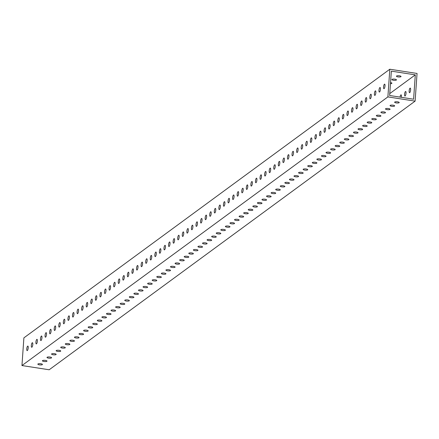 <?xml version="1.0" encoding="UTF-8"?>
<svg xmlns="http://www.w3.org/2000/svg" width="439" height="439" viewBox="0 0 439 439"><rect width="100%" height="100%" fill="white"/><g stroke="black" fill="none" stroke-linecap="round" stroke-linejoin="round"><path stroke-width="0.66" d="M398.014 76.896A2.305 0.615 4 0 1 396.444 76.199A2.305 0.615 4 0 1 398.788 75.744A2.305 0.615 4 0 1 401.043 76.518A2.305 0.615 4 0 1 398.014 76.896M396.192 102.913A2.305 0.615 4 0 1 394.628 102.21A2.305 0.615 4 0 1 396.966 101.76A2.305 0.615 4 0 1 399.221 102.534A2.305 0.615 4 0 1 396.192 102.913M383.549 86.96A2.305 0.669 98.8 0 1 384.63 84.145A2.305 0.669 98.8 0 1 384.937 86.527A2.305 0.669 98.8 0 1 383.927 88.7A2.305 0.669 98.8 0 1 383.549 86.96M409.143 90.933A2.305 0.669 98.8 0 1 410.229 88.118A2.305 0.669 98.8 0 1 410.536 90.494A2.305 0.669 98.8 0 1 409.521 92.667A2.305 0.669 98.8 0 1 409.143 90.933M393.437 80.255A2.305 0.615 4 0 1 391.873 79.558A2.305 0.615 4 0 1 394.211 79.102A2.305 0.615 4 0 1 396.466 79.876A2.305 0.615 4 0 1 393.437 80.255M391.621 106.271A2.305 0.615 4 0 1 390.051 105.569A2.305 0.615 4 0 1 392.395 105.119A2.305 0.615 4 0 1 394.65 105.892A2.305 0.615 4 0 1 391.621 106.271M378.972 90.319A2.305 0.669 98.8 0 1 380.059 87.504A2.305 0.669 98.8 0 1 380.366 89.885A2.305 0.669 98.8 0 1 379.351 92.058A2.305 0.669 98.8 0 1 378.972 90.319M404.566 94.292A2.305 0.669 98.8 0 1 405.652 91.477A2.305 0.669 98.8 0 1 405.96 93.853A2.305 0.669 98.8 0 1 404.945 96.026A2.305 0.669 98.8 0 1 404.566 94.292M390.54 82.57A2.305 0.615 4 0 1 391.895 83.234A2.305 0.615 4 0 1 390.458 83.701M387.044 109.629A2.305 0.615 4 0 1 385.48 108.927A2.305 0.615 4 0 1 387.818 108.477A2.305 0.615 4 0 1 390.073 109.251A2.305 0.615 4 0 1 387.044 109.629M374.396 93.677A2.305 0.669 98.8 0 1 375.482 90.862A2.305 0.669 98.8 0 1 375.789 93.244A2.305 0.669 98.8 0 1 374.774 95.417A2.305 0.669 98.8 0 1 374.396 93.677M400.05 97.112A2.305 0.669 98.8 0 1 401.081 94.835A2.305 0.669 98.8 0 1 401.367 97.315M382.473 112.988A2.305 0.615 4 0 1 380.904 112.285A2.305 0.615 4 0 1 383.247 111.835A2.305 0.615 4 0 1 385.502 112.609A2.305 0.615 4 0 1 382.473 112.988M369.825 97.035A2.305 0.669 98.8 0 1 370.911 94.22A2.305 0.669 98.8 0 1 371.213 96.602A2.305 0.669 98.8 0 1 370.203 98.775A2.305 0.669 98.8 0 1 369.825 97.035M377.897 116.34A2.305 0.615 4 0 1 376.333 115.644A2.305 0.615 4 0 1 378.67 115.194A2.305 0.615 4 0 1 380.926 115.967A2.305 0.615 4 0 1 377.897 116.34M365.248 100.394A2.305 0.669 98.8 0 1 366.335 97.579A2.305 0.669 98.8 0 1 366.642 99.96A2.305 0.669 98.8 0 1 365.627 102.133A2.305 0.669 98.8 0 1 365.248 100.394M373.32 119.699A2.305 0.615 4 0 1 371.756 119.002A2.305 0.615 4 0 1 374.099 118.552A2.305 0.615 4 0 1 376.355 119.326A2.305 0.615 4 0 1 373.32 119.699M360.677 103.752A2.305 0.669 98.8 0 1 361.758 100.937A2.305 0.669 98.8 0 1 362.065 103.319A2.305 0.669 98.8 0 1 361.056 105.492A2.305 0.669 98.8 0 1 360.677 103.752M368.749 123.057A2.305 0.615 4 0 1 367.185 122.36A2.305 0.615 4 0 1 369.523 121.91A2.305 0.615 4 0 1 371.778 122.684A2.305 0.615 4 0 1 368.749 123.057M356.1 107.111A2.305 0.669 98.8 0 1 357.187 104.295A2.305 0.669 98.8 0 1 357.494 106.677A2.305 0.669 98.8 0 1 356.479 108.85A2.305 0.669 98.8 0 1 356.1 107.111M364.172 126.416A2.305 0.615 4 0 1 362.609 125.719A2.305 0.615 4 0 1 364.952 125.269A2.305 0.615 4 0 1 367.202 126.042A2.305 0.615 4 0 1 364.172 126.416M351.529 110.469A2.305 0.669 98.8 0 1 352.61 107.654A2.305 0.669 98.8 0 1 352.918 110.03A2.305 0.669 98.8 0 1 351.908 112.208A2.305 0.669 98.8 0 1 351.529 110.469M359.601 129.774A2.305 0.615 4 0 1 358.032 129.077A2.305 0.615 4 0 1 360.375 128.622A2.305 0.615 4 0 1 362.63 129.401A2.305 0.615 4 0 1 359.601 129.774M346.953 113.827A2.305 0.669 98.8 0 1 348.039 111.012A2.305 0.669 98.8 0 1 348.346 113.388A2.305 0.669 98.8 0 1 347.331 115.567A2.305 0.669 98.8 0 1 346.953 113.827M355.025 133.132A2.305 0.615 4 0 1 353.461 132.435A2.305 0.615 4 0 1 355.799 131.98A2.305 0.615 4 0 1 358.054 132.759A2.305 0.615 4 0 1 355.025 133.132M342.376 117.186A2.305 0.669 98.8 0 1 343.463 114.37A2.305 0.669 98.8 0 1 343.77 116.747A2.305 0.669 98.8 0 1 342.755 118.925A2.305 0.669 98.8 0 1 342.376 117.186M350.454 136.491A2.305 0.615 4 0 1 348.884 135.794A2.305 0.615 4 0 1 351.227 135.338A2.305 0.615 4 0 1 353.483 136.117A2.305 0.615 4 0 1 350.454 136.491M337.805 120.544A2.305 0.669 98.8 0 1 338.892 117.729A2.305 0.669 98.8 0 1 339.193 120.105A2.305 0.669 98.8 0 1 338.184 122.278A2.305 0.669 98.8 0 1 337.805 120.544M345.877 139.849A2.305 0.615 4 0 1 344.313 139.152A2.305 0.615 4 0 1 346.651 138.697A2.305 0.615 4 0 1 348.906 139.47A2.305 0.615 4 0 1 345.877 139.849M333.228 123.902A2.305 0.669 98.8 0 1 334.315 121.087A2.305 0.669 98.8 0 1 334.622 123.463A2.305 0.669 98.8 0 1 333.607 125.636A2.305 0.669 98.8 0 1 333.228 123.902M341.306 143.207A2.305 0.615 4 0 1 339.737 142.51A2.305 0.615 4 0 1 342.08 142.055A2.305 0.615 4 0 1 344.335 142.829A2.305 0.615 4 0 1 341.306 143.207M328.657 127.255A2.305 0.669 98.8 0 1 329.738 124.446A2.305 0.669 98.8 0 1 330.046 126.822A2.305 0.669 98.8 0 1 329.036 128.995A2.305 0.669 98.8 0 1 328.657 127.255M336.729 146.566A2.305 0.615 4 0 1 335.166 145.869A2.305 0.615 4 0 1 337.503 145.413A2.305 0.615 4 0 1 339.759 146.187A2.305 0.615 4 0 1 336.729 146.566M324.081 130.613A2.305 0.669 98.8 0 1 325.167 127.804A2.305 0.669 98.8 0 1 325.475 130.18A2.305 0.669 98.8 0 1 324.459 132.353A2.305 0.669 98.8 0 1 324.081 130.613M332.153 149.924A2.305 0.615 4 0 1 330.589 149.227A2.305 0.615 4 0 1 332.932 148.772A2.305 0.615 4 0 1 335.182 149.545A2.305 0.615 4 0 1 332.153 149.924M319.51 133.972A2.305 0.669 98.8 0 1 320.591 131.162A2.305 0.669 98.8 0 1 320.898 133.538A2.305 0.669 98.8 0 1 319.888 135.711A2.305 0.669 98.8 0 1 319.51 133.972M327.582 153.282A2.305 0.615 4 0 1 326.012 152.585A2.305 0.615 4 0 1 328.356 152.13A2.305 0.615 4 0 1 330.611 152.904A2.305 0.615 4 0 1 327.582 153.282M314.933 137.33A2.305 0.669 98.8 0 1 316.02 134.521A2.305 0.669 98.8 0 1 316.327 136.897A2.305 0.669 98.8 0 1 315.312 139.07A2.305 0.669 98.8 0 1 314.933 137.33M323.005 156.641A2.305 0.615 4 0 1 321.441 155.944A2.305 0.615 4 0 1 323.779 155.488A2.305 0.615 4 0 1 326.034 156.262A2.305 0.615 4 0 1 323.005 156.641M310.362 140.689A2.305 0.669 98.8 0 1 311.443 137.879A2.305 0.669 98.8 0 1 311.75 140.255A2.305 0.669 98.8 0 1 310.741 142.428A2.305 0.669 98.8 0 1 310.362 140.689M318.434 159.999A2.305 0.615 4 0 1 316.865 159.302A2.305 0.615 4 0 1 319.208 158.847A2.305 0.615 4 0 1 321.463 159.62A2.305 0.615 4 0 1 318.434 159.999M305.785 144.047A2.305 0.669 98.8 0 1 306.872 141.237A2.305 0.669 98.8 0 1 307.174 143.613A2.305 0.669 98.8 0 1 306.164 145.786A2.305 0.669 98.8 0 1 305.785 144.047M313.858 163.357A2.305 0.615 4 0 1 312.294 162.66A2.305 0.615 4 0 1 314.631 162.205A2.305 0.615 4 0 1 316.887 162.979A2.305 0.615 4 0 1 313.858 163.357M301.209 147.405A2.305 0.669 98.8 0 1 302.295 144.596A2.305 0.669 98.8 0 1 302.603 146.972A2.305 0.669 98.8 0 1 301.588 149.145A2.305 0.669 98.8 0 1 301.209 147.405M309.286 166.716A2.305 0.615 4 0 1 307.717 166.019A2.305 0.615 4 0 1 310.06 165.563A2.305 0.615 4 0 1 312.316 166.337A2.305 0.615 4 0 1 309.286 166.716M296.638 150.764A2.305 0.669 98.8 0 1 297.724 147.948A2.305 0.669 98.8 0 1 298.026 150.33A2.305 0.669 98.8 0 1 297.016 152.503A2.305 0.669 98.8 0 1 296.638 150.764M304.71 170.074A2.305 0.615 4 0 1 303.146 169.372A2.305 0.615 4 0 1 305.484 168.922A2.305 0.615 4 0 1 307.739 169.695A2.305 0.615 4 0 1 304.71 170.074M292.061 154.122A2.305 0.669 98.8 0 1 293.148 151.307A2.305 0.669 98.8 0 1 293.455 153.688A2.305 0.669 98.8 0 1 292.44 155.861A2.305 0.669 98.8 0 1 292.061 154.122M300.133 173.432A2.305 0.615 4 0 1 298.569 172.73A2.305 0.615 4 0 1 300.913 172.28A2.305 0.615 4 0 1 303.168 173.054A2.305 0.615 4 0 1 300.133 173.432M287.49 157.48A2.305 0.669 98.8 0 1 288.571 154.665A2.305 0.669 98.8 0 1 288.878 157.047A2.305 0.669 98.8 0 1 287.869 159.22A2.305 0.669 98.8 0 1 287.49 157.48M295.562 176.791A2.305 0.615 4 0 1 293.998 176.088A2.305 0.615 4 0 1 296.336 175.638A2.305 0.615 4 0 1 298.591 176.412A2.305 0.615 4 0 1 295.562 176.791M282.914 160.839A2.305 0.669 98.8 0 1 284 158.024A2.305 0.669 98.8 0 1 284.307 160.405A2.305 0.669 98.8 0 1 283.292 162.578A2.305 0.669 98.8 0 1 282.914 160.839M290.986 180.144A2.305 0.615 4 0 1 289.422 179.447A2.305 0.615 4 0 1 291.765 178.997A2.305 0.615 4 0 1 294.015 179.77A2.305 0.615 4 0 1 290.986 180.144M278.342 164.197A2.305 0.669 98.8 0 1 279.423 161.382A2.305 0.669 98.8 0 1 279.731 163.763A2.305 0.669 98.8 0 1 278.721 165.937A2.305 0.669 98.8 0 1 278.342 164.197M286.415 183.502A2.305 0.615 4 0 1 284.845 182.805A2.305 0.615 4 0 1 287.188 182.355A2.305 0.615 4 0 1 289.444 183.129A2.305 0.615 4 0 1 286.415 183.502M273.766 167.555A2.305 0.669 98.8 0 1 274.852 164.74A2.305 0.669 98.8 0 1 275.16 167.122A2.305 0.669 98.8 0 1 274.145 169.295A2.305 0.669 98.8 0 1 273.766 167.555M281.838 186.86A2.305 0.615 4 0 1 280.274 186.163A2.305 0.615 4 0 1 282.612 185.713A2.305 0.615 4 0 1 284.867 186.487A2.305 0.615 4 0 1 281.838 186.86M269.189 170.914A2.305 0.669 98.8 0 1 270.276 168.099A2.305 0.669 98.8 0 1 270.583 170.48A2.305 0.669 98.8 0 1 269.568 172.653A2.305 0.669 98.8 0 1 269.189 170.914M277.267 190.219A2.305 0.615 4 0 1 275.697 189.522A2.305 0.615 4 0 1 278.041 189.072A2.305 0.615 4 0 1 280.296 189.846A2.305 0.615 4 0 1 277.267 190.219M264.618 174.272A2.305 0.669 98.8 0 1 265.705 171.457A2.305 0.669 98.8 0 1 266.007 173.833A2.305 0.669 98.8 0 1 264.997 176.012A2.305 0.669 98.8 0 1 264.618 174.272M272.69 193.577A2.305 0.615 4 0 1 271.126 192.88A2.305 0.615 4 0 1 273.464 192.425A2.305 0.615 4 0 1 275.719 193.204A2.305 0.615 4 0 1 272.69 193.577M260.042 177.63A2.305 0.669 98.8 0 1 261.128 174.815A2.305 0.669 98.8 0 1 261.435 177.191A2.305 0.669 98.8 0 1 260.42 179.37A2.305 0.669 98.8 0 1 260.042 177.63M268.114 196.935A2.305 0.615 4 0 1 266.55 196.238A2.305 0.615 4 0 1 268.893 195.783A2.305 0.615 4 0 1 271.148 196.562A2.305 0.615 4 0 1 268.114 196.935M255.471 180.989A2.305 0.669 98.8 0 1 256.552 178.174A2.305 0.669 98.8 0 1 256.859 180.55A2.305 0.669 98.8 0 1 255.849 182.728A2.305 0.669 98.8 0 1 255.471 180.989M263.543 200.294A2.305 0.615 4 0 1 261.979 199.597A2.305 0.615 4 0 1 264.316 199.141A2.305 0.615 4 0 1 266.572 199.921A2.305 0.615 4 0 1 263.543 200.294M250.894 184.347A2.305 0.669 98.8 0 1 251.981 181.532A2.305 0.669 98.8 0 1 252.288 183.908A2.305 0.669 98.8 0 1 251.273 186.081A2.305 0.669 98.8 0 1 250.894 184.347M258.966 203.652A2.305 0.615 4 0 1 257.402 202.955A2.305 0.615 4 0 1 259.745 202.5A2.305 0.615 4 0 1 261.995 203.273A2.305 0.615 4 0 1 258.966 203.652M246.323 187.705A2.305 0.669 98.8 0 1 247.404 184.89A2.305 0.669 98.8 0 1 247.711 187.266A2.305 0.669 98.8 0 1 246.702 189.439A2.305 0.669 98.8 0 1 246.323 187.705M254.395 207.01A2.305 0.615 4 0 1 252.826 206.314A2.305 0.615 4 0 1 255.169 205.858A2.305 0.615 4 0 1 257.424 206.632A2.305 0.615 4 0 1 254.395 207.01M241.746 191.064A2.305 0.669 98.8 0 1 242.833 188.249A2.305 0.669 98.8 0 1 243.14 190.625A2.305 0.669 98.8 0 1 242.125 192.798A2.305 0.669 98.8 0 1 241.746 191.064M249.818 210.369A2.305 0.615 4 0 1 248.254 209.672A2.305 0.615 4 0 1 250.592 209.216A2.305 0.615 4 0 1 252.848 209.99A2.305 0.615 4 0 1 249.818 210.369M237.17 194.417A2.305 0.669 98.8 0 1 238.256 191.607A2.305 0.669 98.8 0 1 238.564 193.983A2.305 0.669 98.8 0 1 237.554 196.156A2.305 0.669 98.8 0 1 237.17 194.417M245.247 213.727A2.305 0.615 4 0 1 243.678 213.03A2.305 0.615 4 0 1 246.021 212.575A2.305 0.615 4 0 1 248.276 213.349A2.305 0.615 4 0 1 245.247 213.727M232.599 197.775A2.305 0.669 98.8 0 1 233.685 194.965A2.305 0.669 98.8 0 1 233.987 197.341A2.305 0.669 98.8 0 1 232.977 199.515A2.305 0.669 98.8 0 1 232.599 197.775M240.671 217.085A2.305 0.615 4 0 1 239.107 216.389A2.305 0.615 4 0 1 241.445 215.933A2.305 0.615 4 0 1 243.7 216.707A2.305 0.615 4 0 1 240.671 217.085M228.022 201.133A2.305 0.669 98.8 0 1 229.109 198.324A2.305 0.669 98.8 0 1 229.416 200.7A2.305 0.669 98.8 0 1 228.401 202.873A2.305 0.669 98.8 0 1 228.022 201.133M236.1 220.444A2.305 0.615 4 0 1 234.53 219.747A2.305 0.615 4 0 1 236.873 219.291A2.305 0.615 4 0 1 239.129 220.065A2.305 0.615 4 0 1 236.1 220.444M223.451 204.492A2.305 0.669 98.8 0 1 224.532 201.682A2.305 0.669 98.8 0 1 224.839 204.058A2.305 0.669 98.8 0 1 223.83 206.231A2.305 0.669 98.8 0 1 223.451 204.492M231.523 223.802A2.305 0.615 4 0 1 229.959 223.105A2.305 0.615 4 0 1 232.297 222.65A2.305 0.615 4 0 1 234.552 223.424A2.305 0.615 4 0 1 231.523 223.802M218.874 207.85A2.305 0.669 98.8 0 1 219.961 205.04A2.305 0.669 98.8 0 1 220.268 207.417A2.305 0.669 98.8 0 1 219.253 209.59A2.305 0.669 98.8 0 1 218.874 207.85M226.947 227.161A2.305 0.615 4 0 1 225.383 226.464A2.305 0.615 4 0 1 227.726 226.008A2.305 0.615 4 0 1 229.976 226.782A2.305 0.615 4 0 1 226.947 227.161M214.303 211.208A2.305 0.669 98.8 0 1 215.384 208.399A2.305 0.669 98.8 0 1 215.692 210.775A2.305 0.669 98.8 0 1 214.682 212.948A2.305 0.669 98.8 0 1 214.303 211.208M222.375 230.519A2.305 0.615 4 0 1 220.812 229.822A2.305 0.615 4 0 1 223.149 229.367A2.305 0.615 4 0 1 225.405 230.14A2.305 0.615 4 0 1 222.375 230.519M209.727 214.567A2.305 0.669 98.8 0 1 210.813 211.752A2.305 0.669 98.8 0 1 211.121 214.133A2.305 0.669 98.8 0 1 210.105 216.306A2.305 0.669 98.8 0 1 209.727 214.567M217.799 233.877A2.305 0.615 4 0 1 216.235 233.175A2.305 0.615 4 0 1 218.573 232.725A2.305 0.615 4 0 1 220.828 233.499A2.305 0.615 4 0 1 217.799 233.877M205.156 217.925A2.305 0.669 98.8 0 1 206.237 215.11A2.305 0.669 98.8 0 1 206.544 217.492A2.305 0.669 98.8 0 1 205.534 219.665A2.305 0.669 98.8 0 1 205.156 217.925M213.228 237.236A2.305 0.615 4 0 1 211.658 236.533A2.305 0.615 4 0 1 214.002 236.083A2.305 0.615 4 0 1 216.257 236.857A2.305 0.615 4 0 1 213.228 237.236M200.579 221.283A2.305 0.669 98.8 0 1 201.666 218.468A2.305 0.669 98.8 0 1 201.973 220.85A2.305 0.669 98.8 0 1 200.958 223.023A2.305 0.669 98.8 0 1 200.579 221.283M208.651 240.594A2.305 0.615 4 0 1 207.087 239.892A2.305 0.615 4 0 1 209.425 239.442A2.305 0.615 4 0 1 211.68 240.215A2.305 0.615 4 0 1 208.651 240.594M196.003 224.642A2.305 0.669 98.8 0 1 197.089 221.827A2.305 0.669 98.8 0 1 197.396 224.208A2.305 0.669 98.8 0 1 196.381 226.381A2.305 0.669 98.8 0 1 196.003 224.642M204.08 243.952A2.305 0.615 4 0 1 202.511 243.25A2.305 0.615 4 0 1 204.854 242.8A2.305 0.615 4 0 1 207.109 243.574A2.305 0.615 4 0 1 204.08 243.952M191.431 228A2.305 0.669 98.8 0 1 192.518 225.185A2.305 0.669 98.8 0 1 192.82 227.567A2.305 0.669 98.8 0 1 191.81 229.74A2.305 0.669 98.8 0 1 191.431 228M199.504 247.305A2.305 0.615 4 0 1 197.94 246.608A2.305 0.615 4 0 1 200.277 246.158A2.305 0.615 4 0 1 202.533 246.932A2.305 0.615 4 0 1 199.504 247.305M186.855 231.358A2.305 0.669 98.8 0 1 187.941 228.543A2.305 0.669 98.8 0 1 188.249 230.925A2.305 0.669 98.8 0 1 187.233 233.098A2.305 0.669 98.8 0 1 186.855 231.358M194.927 250.664A2.305 0.615 4 0 1 193.363 249.967A2.305 0.615 4 0 1 195.706 249.517A2.305 0.615 4 0 1 197.962 250.29A2.305 0.615 4 0 1 194.927 250.664M182.284 234.717A2.305 0.669 98.8 0 1 183.365 231.902A2.305 0.669 98.8 0 1 183.672 234.283A2.305 0.669 98.8 0 1 182.662 236.456A2.305 0.669 98.8 0 1 182.284 234.717M190.356 254.022A2.305 0.615 4 0 1 188.792 253.325A2.305 0.615 4 0 1 191.13 252.875A2.305 0.615 4 0 1 193.385 253.649A2.305 0.615 4 0 1 190.356 254.022M177.707 238.075A2.305 0.669 98.8 0 1 178.794 235.26A2.305 0.669 98.8 0 1 179.101 237.642A2.305 0.669 98.8 0 1 178.086 239.815A2.305 0.669 98.8 0 1 177.707 238.075M185.779 257.38A2.305 0.615 4 0 1 184.215 256.683A2.305 0.615 4 0 1 186.559 256.228A2.305 0.615 4 0 1 188.808 257.007A2.305 0.615 4 0 1 185.779 257.38M173.136 241.434A2.305 0.669 98.8 0 1 174.217 238.618A2.305 0.669 98.8 0 1 174.524 240.995A2.305 0.669 98.8 0 1 173.515 243.173A2.305 0.669 98.8 0 1 173.136 241.434M181.208 260.739A2.305 0.615 4 0 1 179.639 260.042A2.305 0.615 4 0 1 181.982 259.586A2.305 0.615 4 0 1 184.237 260.365A2.305 0.615 4 0 1 181.208 260.739M168.56 244.792A2.305 0.669 98.8 0 1 169.646 241.977A2.305 0.669 98.8 0 1 169.953 244.353A2.305 0.669 98.8 0 1 168.938 246.531A2.305 0.669 98.8 0 1 168.56 244.792M176.632 264.097A2.305 0.615 4 0 1 175.068 263.4A2.305 0.615 4 0 1 177.405 262.945A2.305 0.615 4 0 1 179.661 263.724A2.305 0.615 4 0 1 176.632 264.097M163.983 248.15A2.305 0.669 98.8 0 1 165.069 245.335A2.305 0.669 98.8 0 1 165.377 247.711A2.305 0.669 98.8 0 1 164.362 249.884A2.305 0.669 98.8 0 1 163.983 248.15M172.061 267.455A2.305 0.615 4 0 1 170.491 266.758A2.305 0.615 4 0 1 172.834 266.303A2.305 0.615 4 0 1 175.09 267.082A2.305 0.615 4 0 1 172.061 267.455M159.412 251.509A2.305 0.669 98.8 0 1 160.498 248.693A2.305 0.669 98.8 0 1 160.8 251.07A2.305 0.669 98.8 0 1 159.791 253.243A2.305 0.669 98.8 0 1 159.412 251.509M167.484 270.814A2.305 0.615 4 0 1 165.92 270.117A2.305 0.615 4 0 1 168.258 269.661A2.305 0.615 4 0 1 170.513 270.435A2.305 0.615 4 0 1 167.484 270.814M154.835 254.867A2.305 0.669 98.8 0 1 155.922 252.052A2.305 0.669 98.8 0 1 156.229 254.428A2.305 0.669 98.8 0 1 155.214 256.601A2.305 0.669 98.8 0 1 154.835 254.867M162.913 274.172A2.305 0.615 4 0 1 161.343 273.475A2.305 0.615 4 0 1 163.687 273.02A2.305 0.615 4 0 1 165.942 273.793A2.305 0.615 4 0 1 162.913 274.172M150.264 258.22A2.305 0.669 98.8 0 1 151.345 255.41A2.305 0.669 98.8 0 1 151.653 257.786A2.305 0.669 98.8 0 1 150.643 259.959A2.305 0.669 98.8 0 1 150.264 258.22M158.336 277.53A2.305 0.615 4 0 1 156.772 276.833A2.305 0.615 4 0 1 159.11 276.378A2.305 0.615 4 0 1 161.365 277.152A2.305 0.615 4 0 1 158.336 277.53M145.688 261.578A2.305 0.669 98.8 0 1 146.774 258.769A2.305 0.669 98.8 0 1 147.081 261.145A2.305 0.669 98.8 0 1 146.066 263.318A2.305 0.669 98.8 0 1 145.688 261.578M153.76 280.889A2.305 0.615 4 0 1 152.196 280.192A2.305 0.615 4 0 1 154.539 279.736A2.305 0.615 4 0 1 156.789 280.51A2.305 0.615 4 0 1 153.76 280.889M141.117 264.936A2.305 0.669 98.8 0 1 142.198 262.127A2.305 0.669 98.8 0 1 142.505 264.503A2.305 0.669 98.8 0 1 141.495 266.676A2.305 0.669 98.8 0 1 141.117 264.936M149.189 284.247A2.305 0.615 4 0 1 147.619 283.55A2.305 0.615 4 0 1 149.962 283.095A2.305 0.615 4 0 1 152.218 283.868A2.305 0.615 4 0 1 149.189 284.247M136.54 268.295A2.305 0.669 98.8 0 1 137.626 265.485A2.305 0.669 98.8 0 1 137.934 267.861A2.305 0.669 98.8 0 1 136.919 270.034A2.305 0.669 98.8 0 1 136.54 268.295M144.612 287.605A2.305 0.615 4 0 1 143.048 286.908A2.305 0.615 4 0 1 145.386 286.453A2.305 0.615 4 0 1 147.641 287.227A2.305 0.615 4 0 1 144.612 287.605M131.969 271.653A2.305 0.669 98.8 0 1 133.05 268.844A2.305 0.669 98.8 0 1 133.357 271.22A2.305 0.669 98.8 0 1 132.348 273.393A2.305 0.669 98.8 0 1 131.969 271.653M140.041 290.964A2.305 0.615 4 0 1 138.472 290.267A2.305 0.615 4 0 1 140.815 289.811A2.305 0.615 4 0 1 143.07 290.585A2.305 0.615 4 0 1 140.041 290.964M127.392 275.012A2.305 0.669 98.8 0 1 128.479 272.202A2.305 0.669 98.8 0 1 128.781 274.578A2.305 0.669 98.8 0 1 127.771 276.751A2.305 0.669 98.8 0 1 127.392 275.012M135.464 294.322A2.305 0.615 4 0 1 133.9 293.625A2.305 0.615 4 0 1 136.238 293.17A2.305 0.615 4 0 1 138.494 293.943A2.305 0.615 4 0 1 135.464 294.322M122.816 278.37A2.305 0.669 98.8 0 1 123.902 275.555A2.305 0.669 98.8 0 1 124.21 277.936A2.305 0.669 98.8 0 1 123.194 280.109A2.305 0.669 98.8 0 1 122.816 278.37M130.893 297.68A2.305 0.615 4 0 1 129.324 296.978A2.305 0.615 4 0 1 131.667 296.528A2.305 0.615 4 0 1 133.922 297.302A2.305 0.615 4 0 1 130.893 297.68M118.245 281.728A2.305 0.669 98.8 0 1 119.331 278.913A2.305 0.669 98.8 0 1 119.633 281.295A2.305 0.669 98.8 0 1 118.623 283.468A2.305 0.669 98.8 0 1 118.245 281.728M126.317 301.039A2.305 0.615 4 0 1 124.753 300.336A2.305 0.615 4 0 1 127.09 299.886A2.305 0.615 4 0 1 129.346 300.66A2.305 0.615 4 0 1 126.317 301.039M113.668 285.087A2.305 0.669 98.8 0 1 114.755 282.272A2.305 0.669 98.8 0 1 115.062 284.653A2.305 0.669 98.8 0 1 114.047 286.826A2.305 0.669 98.8 0 1 113.668 285.087M121.74 304.397A2.305 0.615 4 0 1 120.176 303.695A2.305 0.615 4 0 1 122.519 303.245A2.305 0.615 4 0 1 124.775 304.018A2.305 0.615 4 0 1 121.74 304.397M109.097 288.445A2.305 0.669 98.8 0 1 110.178 285.63A2.305 0.669 98.8 0 1 110.485 288.011A2.305 0.669 98.8 0 1 109.476 290.184A2.305 0.669 98.8 0 1 109.097 288.445M117.169 307.755A2.305 0.615 4 0 1 115.605 307.053A2.305 0.615 4 0 1 117.943 306.603A2.305 0.615 4 0 1 120.198 307.377A2.305 0.615 4 0 1 117.169 307.755M104.52 291.803A2.305 0.669 98.8 0 1 105.607 288.988A2.305 0.669 98.8 0 1 105.914 291.37A2.305 0.669 98.8 0 1 104.899 293.543A2.305 0.669 98.8 0 1 104.52 291.803M112.593 311.108A2.305 0.615 4 0 1 111.029 310.411A2.305 0.615 4 0 1 113.372 309.961A2.305 0.615 4 0 1 115.622 310.735A2.305 0.615 4 0 1 112.593 311.108M99.949 295.162A2.305 0.669 98.8 0 1 101.03 292.347A2.305 0.669 98.8 0 1 101.338 294.728A2.305 0.669 98.8 0 1 100.328 296.901A2.305 0.669 98.8 0 1 99.949 295.162M108.021 314.467A2.305 0.615 4 0 1 106.452 313.77A2.305 0.615 4 0 1 108.795 313.32A2.305 0.615 4 0 1 111.051 314.094A2.305 0.615 4 0 1 108.021 314.467M95.373 298.52A2.305 0.669 98.8 0 1 96.459 295.705A2.305 0.669 98.8 0 1 96.767 298.086A2.305 0.669 98.8 0 1 95.751 300.26A2.305 0.669 98.8 0 1 95.373 298.52M103.445 317.825A2.305 0.615 4 0 1 101.881 317.128A2.305 0.615 4 0 1 104.219 316.678A2.305 0.615 4 0 1 106.474 317.452A2.305 0.615 4 0 1 103.445 317.825M90.796 301.878A2.305 0.669 98.8 0 1 91.883 299.063A2.305 0.669 98.8 0 1 92.19 301.445A2.305 0.669 98.8 0 1 91.175 303.618A2.305 0.669 98.8 0 1 90.796 301.878M98.874 321.183A2.305 0.615 4 0 1 97.304 320.486A2.305 0.615 4 0 1 99.648 320.036A2.305 0.615 4 0 1 101.903 320.81A2.305 0.615 4 0 1 98.874 321.183M86.225 305.237A2.305 0.669 98.8 0 1 87.312 302.422A2.305 0.669 98.8 0 1 87.613 304.798A2.305 0.669 98.8 0 1 86.604 306.976A2.305 0.669 98.8 0 1 86.225 305.237M94.297 324.542A2.305 0.615 4 0 1 92.733 323.845A2.305 0.615 4 0 1 95.071 323.389A2.305 0.615 4 0 1 97.326 324.169A2.305 0.615 4 0 1 94.297 324.542M81.649 308.595A2.305 0.669 98.8 0 1 82.735 305.78A2.305 0.669 98.8 0 1 83.042 308.156A2.305 0.669 98.8 0 1 82.027 310.335A2.305 0.669 98.8 0 1 81.649 308.595M89.721 327.9A2.305 0.615 4 0 1 88.157 327.203A2.305 0.615 4 0 1 90.5 326.748A2.305 0.615 4 0 1 92.755 327.527A2.305 0.615 4 0 1 89.721 327.9M77.077 311.953A2.305 0.669 98.8 0 1 78.158 309.138A2.305 0.669 98.8 0 1 78.466 311.514A2.305 0.669 98.8 0 1 77.456 313.687A2.305 0.669 98.8 0 1 77.077 311.953M85.15 331.258A2.305 0.615 4 0 1 83.586 330.562A2.305 0.615 4 0 1 85.923 330.106A2.305 0.615 4 0 1 88.179 330.885A2.305 0.615 4 0 1 85.15 331.258M72.501 315.312A2.305 0.669 98.8 0 1 73.587 312.497A2.305 0.669 98.8 0 1 73.895 314.873A2.305 0.669 98.8 0 1 72.879 317.046A2.305 0.669 98.8 0 1 72.501 315.312M80.573 334.617A2.305 0.615 4 0 1 79.009 333.92A2.305 0.615 4 0 1 81.352 333.464A2.305 0.615 4 0 1 83.602 334.238A2.305 0.615 4 0 1 80.573 334.617M67.93 318.67A2.305 0.669 98.8 0 1 69.011 315.855A2.305 0.669 98.8 0 1 69.318 318.231A2.305 0.669 98.8 0 1 68.308 320.404A2.305 0.669 98.8 0 1 67.93 318.67M76.002 337.975A2.305 0.615 4 0 1 74.432 337.278A2.305 0.615 4 0 1 76.776 336.823A2.305 0.615 4 0 1 79.031 337.596A2.305 0.615 4 0 1 76.002 337.975M63.353 322.023A2.305 0.669 98.8 0 1 64.44 319.213A2.305 0.669 98.8 0 1 64.747 321.589A2.305 0.669 98.8 0 1 63.732 323.762A2.305 0.669 98.8 0 1 63.353 322.023M71.425 341.333A2.305 0.615 4 0 1 69.861 340.637A2.305 0.615 4 0 1 72.199 340.181A2.305 0.615 4 0 1 74.454 340.955A2.305 0.615 4 0 1 71.425 341.333M58.777 325.381A2.305 0.669 98.8 0 1 59.863 322.572A2.305 0.669 98.8 0 1 60.17 324.948A2.305 0.669 98.8 0 1 59.161 327.121A2.305 0.669 98.8 0 1 58.777 325.381M66.854 344.692A2.305 0.615 4 0 1 65.285 343.995A2.305 0.615 4 0 1 67.628 343.539A2.305 0.615 4 0 1 69.883 344.313A2.305 0.615 4 0 1 66.854 344.692M54.206 328.74A2.305 0.669 98.8 0 1 55.292 325.93A2.305 0.669 98.8 0 1 55.594 328.306A2.305 0.669 98.8 0 1 54.584 330.479A2.305 0.669 98.8 0 1 54.206 328.74M62.278 348.05A2.305 0.615 4 0 1 60.714 347.353A2.305 0.615 4 0 1 63.051 346.898A2.305 0.615 4 0 1 65.307 347.672A2.305 0.615 4 0 1 62.278 348.05M49.629 332.098A2.305 0.669 98.8 0 1 50.715 329.288A2.305 0.669 98.8 0 1 51.023 331.664A2.305 0.669 98.8 0 1 50.008 333.838A2.305 0.669 98.8 0 1 49.629 332.098M57.707 351.409A2.305 0.615 4 0 1 56.137 350.712A2.305 0.615 4 0 1 58.48 350.256A2.305 0.615 4 0 1 60.736 351.03A2.305 0.615 4 0 1 57.707 351.409M45.058 335.456A2.305 0.669 98.8 0 1 46.139 332.647A2.305 0.669 98.8 0 1 46.446 335.023A2.305 0.669 98.8 0 1 45.436 337.196A2.305 0.669 98.8 0 1 45.058 335.456M53.13 354.767A2.305 0.615 4 0 1 51.566 354.07A2.305 0.615 4 0 1 53.904 353.614A2.305 0.615 4 0 1 56.159 354.388A2.305 0.615 4 0 1 53.13 354.767M40.481 338.815A2.305 0.669 98.8 0 1 41.568 336.005A2.305 0.669 98.8 0 1 41.875 338.381A2.305 0.669 98.8 0 1 40.86 340.554A2.305 0.669 98.8 0 1 40.481 338.815M48.553 358.125A2.305 0.615 4 0 1 46.989 357.428A2.305 0.615 4 0 1 49.333 356.973A2.305 0.615 4 0 1 51.588 357.747A2.305 0.615 4 0 1 48.553 358.125M35.91 342.173A2.305 0.669 98.8 0 1 36.991 339.358A2.305 0.669 98.8 0 1 37.299 341.74A2.305 0.669 98.8 0 1 36.289 343.913A2.305 0.669 98.8 0 1 35.91 342.173M43.982 361.484A2.305 0.615 4 0 1 42.418 360.781A2.305 0.615 4 0 1 44.756 360.331A2.305 0.615 4 0 1 47.011 361.105A2.305 0.615 4 0 1 43.982 361.484M31.334 345.531A2.305 0.669 98.8 0 1 32.42 342.716A2.305 0.669 98.8 0 1 32.727 345.098A2.305 0.669 98.8 0 1 31.712 347.271A2.305 0.669 98.8 0 1 31.334 345.531M26.763 348.89A2.305 0.669 98.8 0 1 27.844 346.075A2.305 0.669 98.8 0 1 28.151 348.456A2.305 0.669 98.8 0 1 27.141 350.629A2.305 0.669 98.8 0 1 26.763 348.89M39.406 364.842A2.305 0.615 4 0 1 37.842 364.14A2.305 0.615 4 0 1 40.179 363.69A2.305 0.615 4 0 1 42.435 364.463A2.305 0.615 4 0 1 39.406 364.842M389.766 93.6L415.299 74.86L413.598 99.214L389.634 95.499L391.336 71.14L415.299 74.86M415.113 101.129L49.179 369.77L21.95 365.55L23.887 337.871L389.821 69.23L387.884 96.904L415.113 101.129L417.05 73.45L389.821 69.23M21.95 365.55L387.884 96.904"/></g></svg>

